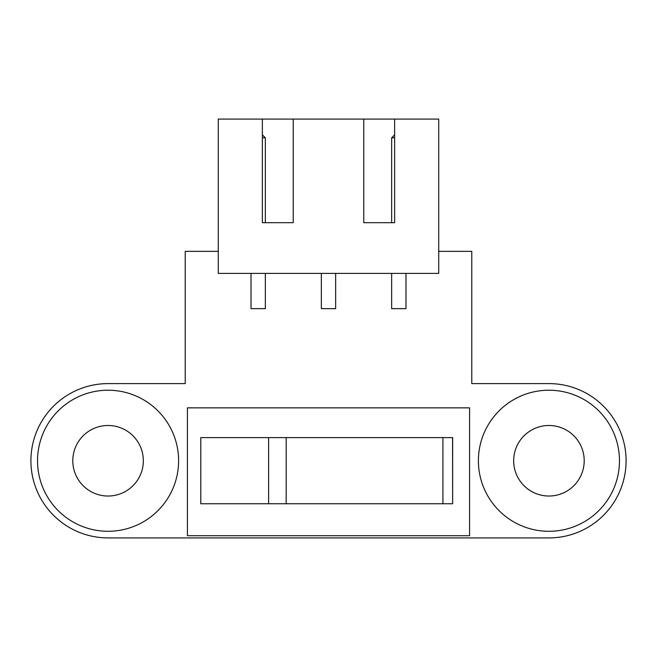 <?xml version="1.0" encoding="UTF-8"?>
<svg xmlns="http://www.w3.org/2000/svg" width="657" height="657" viewBox="0 0 657 657"><rect width="100%" height="100%" fill="white"/><g stroke="black" fill="none" stroke-linecap="round" stroke-linejoin="round"><path stroke-width="0.99" d="M452.558 503.747L200.796 503.747L200.796 437.611L452.648 437.611L452.648 503.747L452.558 437.611M262.373 134.849L265.346 137.822L265.346 222.69M262.373 137.822L265.346 137.822M394.627 134.849L391.654 137.822L394.627 137.822M187.426 407.857L187.426 535.71L469.574 535.71L469.574 407.857L187.426 407.857M478.395 460.762A70.537 70.537 0 0 0 584.204 521.847A70.537 70.537 0 0 0 584.204 399.67A70.537 70.537 0 0 0 478.395 460.762M513.667 460.762A35.273 35.273 0 0 1 566.564 430.212A35.273 35.273 0 0 1 566.564 491.305A35.273 35.273 0 0 1 513.667 460.762M37.531 460.762A70.537 70.537 0 0 0 143.333 521.847A70.537 70.537 0 0 0 143.333 399.67A70.537 70.537 0 0 0 37.531 460.762M72.796 460.762A35.273 35.273 0 0 1 125.701 430.212A35.273 35.273 0 0 1 125.701 491.305A35.273 35.273 0 0 1 72.796 460.762M391.654 137.822L391.654 222.69M363.773 222.69L363.773 119.089L293.227 119.089L293.227 222.69L262.373 222.69L262.373 119.089L218.28 119.089L218.28 273.394L438.72 273.394L438.72 119.089L394.627 119.089L394.627 222.69L363.773 222.69M262.373 119.089L293.227 119.089M363.773 119.089L394.627 119.089M391.654 273.394L391.654 308.659L405.985 308.659L405.985 273.394M321.339 273.394L321.339 308.659L335.661 308.659L335.661 273.394M251.015 273.394L251.015 308.659L265.346 308.659L265.346 273.394M218.28 251.352L185.217 251.352L185.217 383.606L108.068 383.606A77.148 77.148 0 0 0 30.912 460.762A77.148 77.148 0 0 0 108.068 537.911L548.932 537.911A77.148 77.148 0 0 0 626.088 460.762A77.148 77.148 0 0 0 548.932 383.606L471.783 383.606L471.783 251.352L438.72 251.352M286.173 503.747L286.173 437.611M442.925 503.747L442.925 437.611M268.614 503.747L268.614 437.611"/></g></svg>
